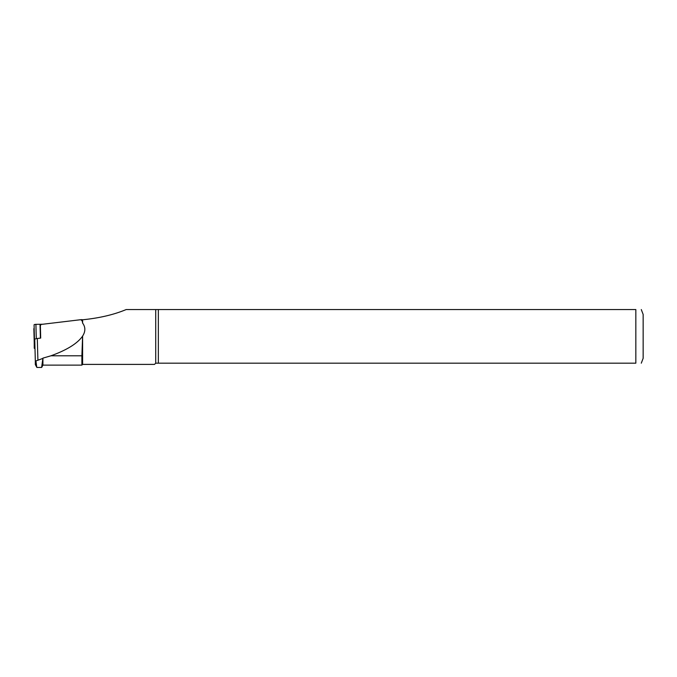 <?xml version="1.0" encoding="UTF-8"?>
<svg xmlns="http://www.w3.org/2000/svg" width="677" height="677" viewBox="0 0 677 677"><rect width="100%" height="100%" fill="white"/><g stroke="black" fill="none" stroke-linecap="round" stroke-linejoin="round"><path stroke-width="1.02" d="M81.883 365.123L81.883 355.789L50.953 355.789C66.168 350.297 76.484 344.068 81.883 337.104L82.611 336.063L82.611 364.395L81.883 365.123L42.922 365.123L41.796 367.256M36.77 367.247L35.915 360.951L35.322 360.934L35.322 364.539M35.322 360.934L34.747 339.499L35.322 360.934M81.883 355.789L82.611 336.063C85.581 331.468 85.581 327.143 82.611 323.09L82.086 319.646L82.611 319.781L82.611 323.09M50.953 355.789L42.922 358.133L42.922 365.123M42.922 358.133L41.619 367.416M82.611 319.781C99.375 318.097 113.897 314.695 126.159 309.558L155.727 309.558L155.727 363.177L154.508 364.395L82.611 364.395M82.179 321.059L80.918 319.679L82.086 319.646M80.918 319.679L40.332 324.528L40.696 338.085L37.311 338.492A3.901 1.007 178.4 0 0 34.747 339.499M40.781 325.07L40.332 324.528M155.727 309.558L635.838 309.558C643.548 309.558 643.548 309.558 635.838 309.558L635.838 363.177L155.727 363.177M158.342 309.558L158.342 363.177M635.838 363.177C643.548 363.177 643.548 363.177 635.838 363.177M641.288 363.177L643.15 358.302L643.15 314.433L641.288 309.558M35.915 360.951L42.786 358.438M34.163 328.455L34.256 348.257L34.256 343.569L34.747 343.341M34.747 340.04A1.76 0.457 -1.6 0 1 34.476 339.812L34.07 324.842A1.76 0.457 -1.6 0 1 35.906 324.342L42.719 324.241M33.85 328.607L34.256 343.569M34.747 348.494L34.256 348.257M37.311 338.492L37.887 359.817M35.906 324.342L36.287 338.661M35.306 364.539L36.753 367.256M40.045 324.765L40.408 338.119M41.619 367.442L36.922 367.442"/></g></svg>
